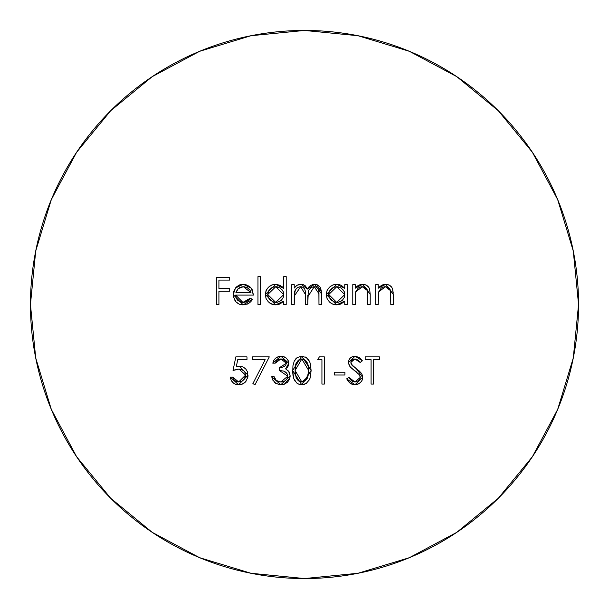 <?xml version="1.0" encoding="UTF-8"?>
<svg xmlns="http://www.w3.org/2000/svg" width="609" height="609" viewBox="0 0 609 609"><rect width="100%" height="100%" fill="white"/><g stroke="black" fill="none" stroke-linecap="round" stroke-linejoin="round"><path stroke-width="0.91" d="M30.45 304.5A274.05 274.05 0 0 1 304.5 30.45A274.05 274.05 0 0 1 578.55 304.5L573.282 251.037L557.692 199.623L532.365 152.242L498.284 110.716L456.758 76.635L409.377 51.308L357.963 35.718L304.5 30.45L251.037 35.718L199.623 51.308L152.242 76.635L110.716 110.716L76.635 152.242L51.308 199.623L35.718 251.037L30.45 304.5L35.718 357.963L51.308 409.377L76.635 456.758L110.716 498.284L152.242 532.365L199.623 557.692L251.037 573.282L304.5 578.55L357.963 573.282L409.377 557.692L456.758 532.365L498.284 498.284L532.365 456.758L557.692 409.377L573.282 357.963L578.55 304.5A274.05 274.05 0 0 1 304.5 578.55A274.05 274.05 0 0 1 30.45 304.5M286.329 363.801L285.865 361.411L282.812 359.219L279.957 359.036L277.361 360.094L275.215 363.162L272.779 363.162L273.761 360.437L275.542 358.153L279.424 356.303L282.546 356.341L286.321 358.107L288.308 360.794L288.765 364.091L287.981 366.473L285.636 368.848L289.009 371.772L290.204 375.997L289.45 379.468L287.379 382.368L284.319 384.188L279.851 384.736L275.42 383.183L272.527 379.483L271.728 376.75L274.172 376.75L275.9 380.138L279.63 381.904L283.322 381.66L285.545 380.534L286.908 379.072L287.768 376.233L286.961 373.553L283.604 371.071L279.402 370.478L279.402 367.691L283.84 366.755L285.644 365.37L286.375 363.238L279.402 367.691L279.402 370.478L287.768 376.233L280.84 381.98L276.303 380.511L274.172 376.75L271.728 376.75L280.802 384.774L290.204 375.997L288.582 371.163L285.636 368.848L288.811 363.253L280.871 356.189L272.779 363.162L275.215 363.162L280.901 358.975L279.957 359.036M252.56 359.675L265.166 359.675L252.56 359.675L252.56 356.882L269.292 356.882L254.996 384.774L252.887 383.609L265.166 359.675L252.887 383.609L254.996 384.774L269.292 356.882L252.56 356.882L252.56 359.675L252.56 356.882L269.292 356.882L254.996 384.774L252.887 383.609M239.101 301.394L242.9 302.407L235.653 295.091L236.178 297.9L237.723 300.298L241.468 302.285L244.163 302.323L247.147 301.341L250.215 298.227L252.385 299.362L250.786 301.691L248.609 303.472L244.612 304.774L239.284 304.173L236.033 301.912L233.384 296.606L233.78 291.102L237.046 286.382L241.05 284.494L245.564 284.51L249.682 286.512L252.248 289.747L253.428 295.091L235.653 295.091L253.428 295.091L251.266 288.194L243.265 284.281L235.5 287.988L233.209 294.619L243.204 304.85L252.385 299.362L250.215 298.227L242.9 302.407L245.397 302.056L248.875 299.978L250.215 298.227L252.385 299.362M294.216 304.5L291.78 304.5L294.216 304.5L291.78 304.5L291.78 284.631L294.216 284.631L294.216 288.08L296.18 285.872L297.946 284.852L301.067 284.281L303.175 284.609L305.079 285.568L307.393 289.077L310.369 285.644L313.536 284.365L316.551 284.517L318.263 285.286L320.212 287.319L321.209 290.44L321.407 293.736L321.407 304.5L318.964 304.5L318.872 291.292L318.317 288.94L315.462 286.839L313.414 286.778L311.047 287.654L308.793 290.128L308.223 291.719L307.811 304.5L305.368 304.5L305.292 291.81L304.812 289.275L303.122 287.364L301.927 286.869L299.049 286.946L297.58 287.593L295.35 289.869L294.726 291.346L294.216 304.5L294.216 296.141L300.64 286.725L305.368 294.398L305.368 304.5L307.811 304.5L307.811 296.773L314.252 286.725L318.964 293.728L318.964 304.5L321.407 304.5L321.407 293.736L314.678 284.281L307.393 289.077L301.067 284.281L296.971 285.286L294.216 288.08L294.216 284.631L291.78 284.631L291.78 304.5L291.78 284.631L294.216 284.631M234.488 369.952L233.034 370.478L235.828 356.882L246.98 356.882L246.98 359.675L237.731 359.675L236.269 366.824L239.466 366.298L242.854 366.915L245.678 368.864L247.475 371.794L247.817 377.336L245.374 382.071L241.735 384.309L238.545 384.774L235.5 384.241L232.904 382.581L231.093 380.077L230.248 377.1L232.691 377.1L233.384 379.08L234.762 380.663L237.426 381.858L241.339 381.478L243.585 379.978L245.473 376.438L245.13 372.639L243.669 370.637L240.273 369.161L237.487 369.206L233.034 370.478L239.025 369.084L245.587 375.091L238.682 381.98L232.691 377.1L230.248 377.1L238.545 384.774L248.023 375.19L239.466 366.298L236.269 366.824L237.731 359.675L246.98 359.675L246.98 356.882L235.828 356.882L246.98 356.882L246.98 359.675M378.227 304.5L375.791 304.5L378.227 304.5L375.791 304.5L375.791 284.631L378.227 284.631L378.227 288.217L381.523 285.301L383.594 284.532L386.806 284.342L389.676 285.332L391.861 287.44L392.622 289.054L393.216 294.353L393.216 304.5L390.78 304.5L390.742 292.883L389.867 288.986L388.702 287.676L386.243 286.77L383.107 287.098L381.112 288.217L378.608 291.985L378.227 304.5L378.608 291.985L385.368 286.725L390.491 290.63L390.78 304.5L393.216 304.5L393.216 294.353L385.786 284.281L378.227 288.217L378.227 284.631L375.791 284.631L375.791 304.5L375.791 284.631L378.227 284.631M355.222 304.5L352.778 304.5L355.222 304.5L352.778 304.5L352.778 284.631L355.222 284.631L355.222 288.217L358.511 285.301L360.581 284.532L363.801 284.342L366.671 285.332L368.848 287.44L369.61 289.054L370.211 294.353L370.211 304.5L367.767 304.5L367.729 292.883L366.854 288.986L365.697 287.676L363.238 286.77L360.102 287.098L358.1 288.217L355.595 291.985L355.222 304.5L355.595 291.985L362.355 286.725L367.486 290.63L367.767 304.5L370.211 304.5L370.211 294.353L362.781 284.281L355.222 288.217L355.222 284.631L352.778 284.631L352.778 304.5L352.778 284.631L355.222 284.631M344.032 287.395L344.763 288.308L344.763 284.631L347.206 284.631L347.206 304.5L344.763 304.5L344.763 301.067L341.154 303.914L338.954 304.622L335.628 304.804L332.674 304.097L329.317 301.828L327.041 298.486L326.287 294.512L327.071 290.554L329.385 287.242L332.758 285.02L336.724 284.281L341.261 285.263L344.763 288.308L336.724 284.281L326.287 294.512L336.648 304.85L344.763 301.067L344.763 304.5L347.206 304.5L347.206 284.631L344.763 284.631L347.206 284.631L347.206 304.5L344.763 304.5M283.756 276.615L283.756 288.476L283.756 276.615L286.2 276.615L286.2 304.5L283.756 304.5L283.756 301.067L280.148 303.914L277.948 304.622L274.629 304.804L271.667 304.097L268.31 301.828L266.034 298.486L265.28 294.512L266.064 290.554L268.379 287.242L271.751 285.02L275.717 284.281L280.269 285.355L283.756 288.476L275.717 284.281L265.28 294.512L275.641 304.85L283.756 301.067L283.756 304.5L286.2 304.5L286.2 276.615L283.756 276.615L286.2 276.615L286.2 304.5L283.756 304.5M260.401 304.5L257.965 304.5L257.965 276.615L260.401 276.615L260.401 304.5L260.401 276.615L257.965 276.615L257.965 304.5L257.965 276.615L260.401 276.615L260.401 304.5L257.965 304.5L260.401 304.5M311.123 370.493L310.263 377.603L309.364 379.818L306.258 383.411L302.46 384.743L299.065 384.325L296.712 383L293.713 378.539L292.716 372.936L292.937 365.735L294.223 361.175L297.253 357.559L301.737 356.189L306.266 357.544L309.357 361.152L310.263 363.367L311.123 370.493L301.737 356.189L292.647 370.493L301.737 384.774L311.123 370.493L310.263 377.603M317.746 359.675L321.933 359.675L317.746 359.675L319.344 356.882L324.369 356.882L324.369 384.073L321.933 384.073L321.933 359.675L321.933 384.073L324.369 384.073L324.369 356.882L319.344 356.882L317.746 359.675L319.344 356.882L324.369 356.882L324.369 384.073L321.933 384.073M344.938 375.007L334.478 375.007L334.478 372.221L344.938 372.221L344.938 375.007L344.938 372.221L334.478 372.221L334.478 375.007L334.478 372.221L344.938 372.221L344.938 375.007L334.478 375.007L344.938 375.007M362.713 377.413L362.104 380.298L360.353 382.673L356.425 384.652L353.418 384.637L349.954 383.061L346.681 378.828L348.98 377.451L351.385 380.541L354.948 381.98L358.602 380.77L360.117 378.539L360.208 376.659L359.302 374.702L350.533 367.311L348.523 363.649L348.927 360.026L350.403 357.94L352.603 356.63L355.123 356.189L359.325 357.529L362.37 360.787L360.163 362.462L356.478 359.241L353.403 359.181L351.18 360.992L350.868 362.416L351.37 364.365L360.581 372.312L362.111 374.672L362.713 377.413L356.311 368.635L352.657 365.933L350.868 362.416L354.849 358.975L360.163 362.462L362.37 360.787L355.123 356.189L348.424 362.53L349.947 366.671L359.302 374.702L360.277 377.374L354.948 381.98L348.98 377.451L346.681 378.828L354.948 384.774L362.713 377.413L362.568 378.889M371.087 384.073L371.087 359.675L365.156 359.675L365.156 356.882L379.453 356.882L379.453 359.675L373.523 359.675L373.523 384.073L371.087 384.073L373.523 384.073L373.523 359.675L379.453 359.675L379.453 356.882L365.156 356.882L365.156 359.675L371.087 359.675L371.087 384.073L373.523 384.073M218.92 304.5L216.477 304.5L218.92 304.5L216.477 304.5L216.477 277.308L229.722 277.308L229.722 280.094L218.92 280.094L218.92 288.468L229.722 288.468L229.722 291.254L218.92 291.254L218.92 304.5L218.92 291.254L229.722 291.254L229.722 288.468L218.92 288.468L218.92 280.094L229.722 280.094L229.722 277.308L216.477 277.308L216.477 304.5L216.477 277.308L229.722 277.308L229.722 280.094M76.635 456.758L110.716 498.284L152.174 532.312M456.758 532.365L498.284 498.284L532.312 456.826M532.365 152.242L498.284 110.716L456.826 76.688M152.242 76.635L110.716 110.716L76.688 152.174M344.763 301.067L343.978 301.919M343.065 302.734L336.648 304.85M334.638 304.667L332.735 304.119M332.636 304.081L330.893 303.137M329.324 301.843L330.344 302.742M327.535 299.506L327.033 298.479M326.333 293.5L326.477 292.487M327.025 290.66L327.901 289.024M330.497 286.299L331.06 285.903M332.758 285.02L334.881 284.426M336.724 284.281L337.896 284.334L336.724 284.281M338.269 284.38L341.268 285.271M344.763 284.631L344.763 288.308M340.994 301.265L338.003 302.315M329.324 297.474L331.106 300.123L335.186 302.262L331.129 300.138M341.246 288.004L336.754 286.725L344.763 294.611L336.731 302.407L328.731 294.535L328.89 296.081L328.936 292.777M329.4 291.414L330.238 289.96M328.837 293.218L328.731 294.535L336.754 286.725L338.947 286.991M343.316 289.975L344.192 291.544L341.223 287.988M344.618 296.202L344.648 293.18M344.557 292.716L344.192 291.544L344.763 294.611L344.192 297.656L342.433 300.214L340.134 301.699M340.203 301.668L337.622 302.361L335.186 302.262L338.558 302.216M339.83 287.273L335.163 286.869M332.484 287.89L329.987 290.333L329.195 291.924L328.731 294.535L329.362 297.565M329.576 291.049L329.195 291.924M356.76 286.519L358.488 285.309M358.534 285.286L361.548 284.357M364.471 284.449L366.626 285.301M366.702 285.347L368.255 286.649M368.871 287.478L369.579 288.955M369.617 289.077L370.211 294.353L370.211 304.5L367.767 304.5M367.729 292.883L367.082 289.427M366.801 288.887L365.743 287.707M365.697 287.669L361.221 286.809L362.355 286.725M359.31 287.433L358.541 287.89M355.983 290.904L355.222 297.314M366.336 288.263L366.831 288.948M367.227 289.785L367.486 290.63M368.848 287.44L366.831 285.431M366.382 285.157L362.781 284.281M379.765 286.519L384.682 284.342M387.476 284.449L389.631 285.301M389.714 285.347L391.26 286.649M391.884 287.478L392.584 288.955M392.63 289.077L393.178 292.663M393.216 294.353L393.216 304.5L390.78 304.5M390.78 295.144L390.689 292.114M390.674 291.917L390.095 289.427M389.874 289.009L387.202 286.953M387.065 286.915L384.218 286.809M385.36 286.725L384.233 286.809M382.323 287.433L381.554 287.89M378.988 290.904L378.227 297.314M391.861 287.44L389.844 285.431M389.387 285.157L385.786 284.281M236.269 366.824L237.974 366.42M239.466 366.298L241.194 366.443M243.798 367.372L246.143 369.404M246.226 381.021L243.136 383.731M242.549 384.013L241.758 384.302M237.769 384.743L238.545 384.774M234.792 383.929L233.658 383.221M232.257 381.896L231.58 380.952M230.567 378.653L230.248 377.1L232.691 377.1L232.958 378.12M233.384 379.087L235.752 381.28M236.216 381.493L237.259 381.82M238.682 381.98L241.316 381.485M243.79 379.772L244.59 378.737M245.465 376.491L245.587 375.083M245.13 372.639L243.752 370.706M243.669 370.63L242.648 369.922M240.273 369.161L237.487 369.206M236.734 369.336L235.98 369.511M235.828 356.882L233.034 370.478L235.828 356.882M233.034 370.478L234.488 369.945M245.473 376.438L245.1 377.747M242.519 380.853L241.339 381.478M237.51 381.873L234.762 380.663M230.248 377.1L230.56 378.623M240.692 384.576L242.74 383.921M243.6 383.48L245.374 382.064M247.627 378.098L247.741 377.671M247.909 376.804L248.023 375.19M296.172 285.872L296.971 285.286M301.067 284.281L302.133 284.357M302.78 284.494L305.079 285.568M306.51 287.128L307.393 289.077L308.276 287.684M308.87 286.953L309.981 285.918M308.832 287.006L311.29 285.096M312.394 284.639L313.536 284.365M317.791 285.012L315.622 284.342M315.942 284.388L316.482 284.502M316.596 284.532L321.331 291.589M321.407 293.736L321.407 304.5L318.964 304.5M318.964 293.721L318.888 291.437M318.872 291.277L318.751 290.333M318.263 288.849L317.837 288.24M315.462 286.839L313.414 286.778L311.047 287.654M310.864 287.775L308.923 289.892M308.793 290.135L308.23 291.711M307.842 295.068L307.811 296.773M307.811 304.5L305.368 304.5M305.368 294.391L305.292 291.818M305.292 291.802L305.139 290.485M304.812 289.275L304.241 288.323M303.115 287.357L301.295 286.763L299.11 286.923M298.38 287.182L297.573 287.6M295.373 289.823L294.216 296.134M318.583 289.587L318.743 290.265M295.456 286.55L294.809 287.296M283.756 301.067L282.972 301.919M282.066 302.734L275.641 304.85M269.886 303.137L273.616 304.667L271.728 304.119M266.529 299.506L266.308 299.095M265.364 293.142L266.894 289.024M269.49 286.299L270.053 285.903M271.751 285.02L273.875 284.426M277.179 284.373L282.203 286.717M279.988 301.265L276.996 302.315M280.239 288.004L275.748 286.725L283.756 294.611L275.732 302.407L267.724 294.535L268.363 297.565L270.122 300.138M267.831 293.218L267.93 292.777M268.394 291.414L269.239 289.96M268.569 291.049L267.724 294.535L275.748 286.725L276.532 286.748L274.157 286.869M278.823 287.273L278.031 287.006M282.31 289.975L283.193 291.544L280.216 287.988M283.619 296.202L283.642 293.18M283.55 292.716L283.193 291.544L283.756 294.611L283.185 297.656L281.427 300.214L279.128 301.699M270.107 300.123L274.179 302.262L277.552 302.216M271.485 287.89L268.98 290.333L268.188 291.924M251.654 300.572L250.809 301.661M250.733 301.752L247.315 304.119M246.006 304.538L244.612 304.774M243.212 304.85L242.024 304.797M241.21 304.69L239.367 304.203M239.223 304.15L236.886 302.742M236.033 301.912L234.891 300.412M233.384 296.613L233.209 294.619M233.346 292.83L234.511 289.473M235.5 287.988L236.231 287.143M236.421 286.953L241.012 284.502M242.154 284.334L244.422 284.334M250.497 287.281L251.791 288.948M235.653 295.091L236.178 297.892M236.178 297.908L237.221 299.719M238.934 285.187L239.961 284.776M249.347 289.267L247.17 287.623L243.394 286.725L240.654 287.174L238.271 288.582L243.394 286.725L250.992 292.647L250.033 290.219L248.289 288.301L244.696 286.816L242.001 286.824L239.398 287.768L237.35 289.587L235.904 292.647L238.271 288.582L237.35 289.587M250.596 291.399L250.992 292.647L235.904 292.647L250.992 292.647L250.033 290.219L247.17 287.623M236.292 291.521L235.904 292.647L236.292 291.521M244.696 286.816L241.963 286.831M279.036 359.234L277.993 359.675M276.098 361.487L275.215 363.154L272.779 363.162M276.615 357.354L279.356 356.318M280.871 356.189L281.716 356.227M282.546 356.341L284.083 356.79M284.197 356.836L286.276 358.062M286.367 358.138L288.301 360.787M288.316 360.817L288.689 361.997M288.811 363.253L288.011 366.428M287.95 366.527L286.991 367.76M288.582 371.163L289.009 371.772M289.13 371.977L289.374 372.426M290.021 377.77L284.357 384.172M284.281 384.203L280.802 384.774M278.922 384.622L274.332 382.254M273.144 380.701L272.543 379.514M272.505 379.437L272.056 378.143M271.728 376.75L274.172 376.75L274.796 378.463M274.964 378.79L275.55 379.719M275.9 380.138L278.427 381.645L280.84 381.98M280.848 381.98L282.272 381.881M283.604 381.577L285.545 380.534M287.768 376.233L287.608 374.992M287.532 374.733L286.961 373.553M286.466 372.891L284.875 371.604M283.604 371.071L279.402 370.478L279.402 367.691L282.606 367.235M283.84 366.755L285.644 365.37M284.502 366.382L285.636 365.37M281.906 359.036L280.901 358.975L286.375 363.238L286.337 362.69M286.207 362.149L285.865 361.411M285.788 361.289L285.058 360.452M288.765 364.091L288.62 364.92M284.319 384.188L282.584 384.637M287.714 375.525L287.562 374.832M279.402 367.691L280.543 367.638M299.575 384.485L299.072 384.332M297.93 383.815L299.719 384.523M295.22 381.409L293.705 378.509M293.036 375.867L292.647 370.493L293.713 378.539M294.246 361.129L295.852 358.754M296.393 358.229L297.116 357.658M297.192 357.597L297.679 357.285M305.17 356.927L305.878 357.3M307.758 358.823L309.296 361.023M309.349 361.129L309.578 361.601M310.666 365.019L310.773 365.606M310.171 377.907L309.501 379.544M304.98 384.112L301.737 384.774M303.175 384.652L302.726 384.713M296.202 382.551L297.831 383.761M296.514 362.347L295.091 370.478L301.82 358.975L303.312 359.188M302.566 359.028L303.297 359.181M306.35 361.236L307.476 363.162L304.843 359.896L302.62 359.036L299.986 359.287L298.349 360.185L296.134 363.131L295.274 366.747M303.51 359.249L301.82 358.975L308.687 370.478L308.458 373.941L308.443 366.725M307.789 363.961L308.687 370.478L307.195 378.417L308.443 374.071M307.218 378.372L304.98 380.998M303.503 381.714L302.658 381.919M303.937 381.554L307.652 377.314L301.82 381.98L304.85 381.089L307.195 378.417M295.51 375.768L295.274 374.223M300.602 381.843L301.82 381.98L295.091 370.478L295.274 366.755L295.137 372.541M295.563 364.936L296.134 363.131M308.306 365.948L307.994 364.624M305.855 360.695L304.843 359.896M296.385 378.364L298.349 380.77L299.986 381.66L303.396 381.752M353.022 384.553L351.949 384.21M351.926 384.203L349.033 382.208M348.561 381.683L346.681 378.828L348.98 377.451L350.053 379.095M350.586 379.75L351.385 380.541M351.758 380.846L353.03 381.592M353.974 381.889L356.052 381.889M358.945 380.465L359.637 379.613M360.231 377.961L360.071 376.141M359.949 375.822L358.709 373.987M356.387 371.863L352.398 368.887M350.533 367.318L351.553 368.217M348.424 362.53L348.919 360.026M349.551 358.907L350.274 358.062M350.396 357.94L351.888 356.935M355.123 356.189L359.241 357.468M362.37 360.787L360.163 362.462L358.693 360.749M358.381 360.444L356.478 359.241M355.694 359.044L352.109 359.858M351.804 360.132L350.944 361.685L350.974 363.329M351.005 363.451L351.355 364.349M351.385 364.388L351.842 365.057M351.956 365.194L356.311 368.643M358.541 370.356L359.79 371.475M361.099 372.952L362.089 374.634M362.127 374.71L362.553 375.974M361.662 381.112L360.406 382.619M357.765 384.287L353.342 384.622M349.954 383.061L351.857 384.18M357.856 384.256L360.353 382.673M361.244 381.706L362.104 380.298M353.403 359.181L354.118 359.021M355.61 371.254L357.003 372.373M365.156 359.675L365.156 356.882L379.453 356.882L379.453 359.675M229.722 288.468L229.722 291.254M336.754 286.725L333.717 287.288L329.987 290.333M274.179 302.262L276.623 302.361L279.196 301.668M277.316 286.854L276.532 286.748M275.748 286.725L272.71 287.288L268.98 290.333M267.724 294.535L267.793 295.571M238.271 288.582L237.784 289.054M301.82 358.975L300.892 359.059M295.091 370.478L296.134 377.824L298.349 380.77M307.652 377.314L308.146 375.654"/></g></svg>
